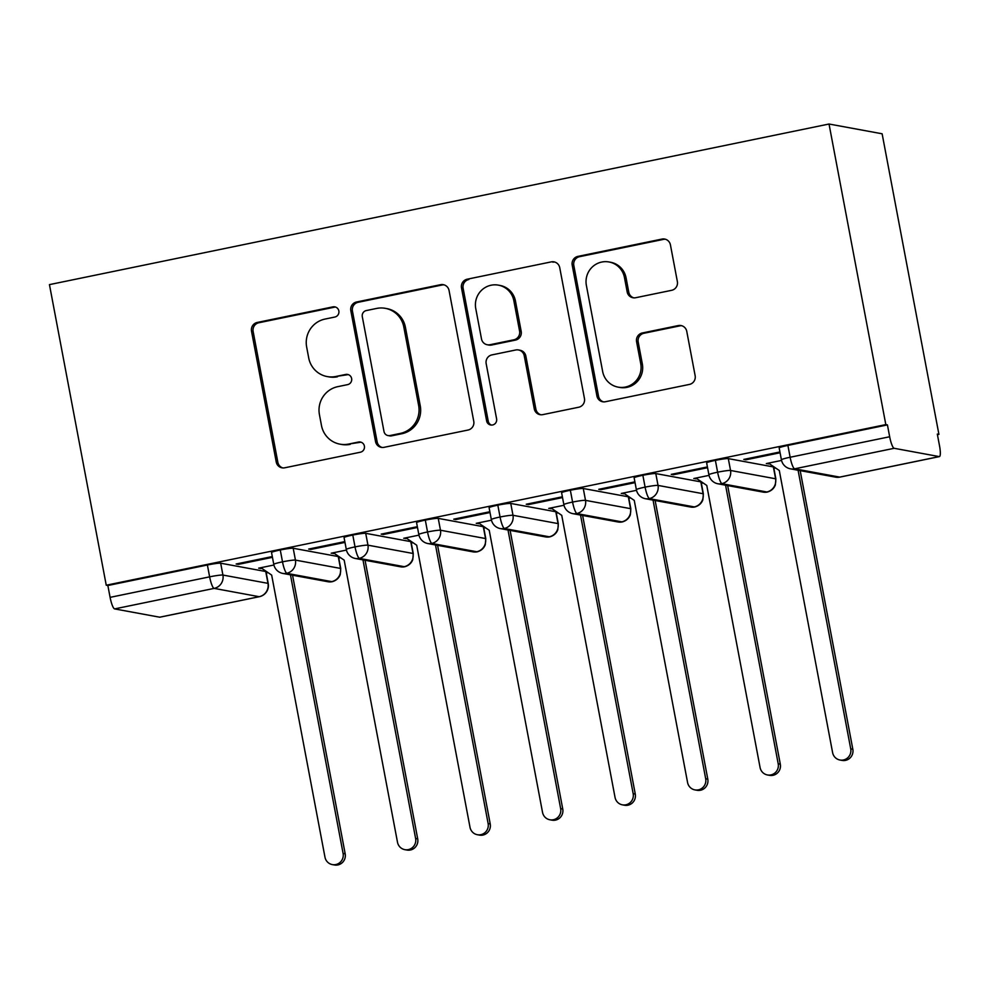 <?xml version="1.0" encoding="UTF-8"?>
<svg xmlns="http://www.w3.org/2000/svg" width="989" height="989" viewBox="0 0 989 989"><rect width="100%" height="100%" fill="white"/><g stroke="black" fill="none" stroke-linecap="round" stroke-linejoin="round"><path stroke-width="1.48" d="M338.844 310.929A5.192 5.069 -79.6 0 0 332.897 306.874L257.264 322.451A7.418 7.244 -79.6 0 0 251.515 331.179L276.24 461.999A7.418 7.244 -79.6 0 0 284.733 467.797L360.355 452.22A5.192 5.069 -79.6 0 0 360.342 442.021A5.192 5.069 -79.6 0 0 358.438 442.046L348.647 444.061A23.748 23.18 -79.6 0 1 321.474 425.493L319.422 414.589A23.748 23.18 -79.6 0 1 337.805 386.65L347.584 384.634A5.192 5.069 -79.6 0 0 347.572 374.435A5.192 5.069 -79.6 0 0 345.668 374.46L335.877 376.475A23.748 23.18 -79.6 0 1 308.704 357.907L306.652 347.003A23.748 23.18 -79.6 0 1 325.035 319.064L334.814 317.049A5.192 5.069 -79.6 0 0 338.844 310.929M335.592 307.06A5.192 5.069 -79.6 0 0 334.505 307.171L258.871 322.748A7.418 7.244 -79.6 0 0 253.135 331.476L277.847 462.296A7.418 7.244 -79.6 0 0 282.829 467.933M361.133 442.231A5.192 5.069 -79.6 0 0 360.045 442.343L348.647 444.061M348.363 374.646A5.192 5.069 -79.6 0 0 347.275 374.757L335.877 376.475M671.618 290.321A7.418 7.244 -79.6 0 0 677.366 281.581L670.431 244.889A7.418 7.244 -79.6 0 0 661.938 239.078L577.935 256.386A7.418 7.244 -79.6 0 0 572.198 265.126L596.911 395.934A7.418 7.244 -79.6 0 0 605.404 401.732L689.395 384.424A7.418 7.244 -79.6 0 0 695.143 375.696L686.762 331.364A7.418 7.244 -79.6 0 0 678.281 325.566L642.331 332.972A7.418 7.244 -79.6 0 0 636.582 341.7L640.736 363.692A19.842 19.372 -79.6 0 1 618.1 387.132A19.842 19.372 -79.6 0 1 602.66 371.53L586.378 285.413A19.842 19.372 -79.6 0 1 609.014 261.974A19.842 19.372 -79.6 0 1 624.467 277.575L627.174 291.928A7.418 7.244 -79.6 0 0 635.667 297.726L671.618 290.321M106.243 585.216L49.45 284.622L829.029 124.021L885.823 424.602L106.243 585.216L107.85 585.513L110.1 597.356L209.631 576.847L207.393 565.003L107.85 585.513M449.055 290.494A7.418 7.244 -79.6 0 0 440.562 284.696L356.559 301.991A7.418 7.244 -79.6 0 0 350.823 310.731L375.536 441.539A7.418 7.244 -79.6 0 0 384.029 447.337L468.02 430.042A7.418 7.244 -79.6 0 0 473.768 421.302L449.055 290.494M467.253 279.195L551.244 261.887A7.418 7.244 -79.6 0 1 559.737 267.685L584.45 398.493A7.418 7.244 -79.6 0 1 578.713 407.233L542.763 414.638A7.418 7.244 -79.6 0 1 534.27 408.84L524.244 355.78A7.418 7.244 -79.6 0 0 515.751 349.982L491.916 354.903A7.418 7.244 -79.6 0 0 486.168 363.631L496.602 418.866A5.192 5.069 -79.6 0 1 490.68 424.998A5.192 5.069 -79.6 0 1 486.637 420.918L461.504 287.923A7.418 7.244 -79.6 0 1 467.253 279.195L551.244 261.887M939.241 456.597L894.18 448.301L794.649 468.811L839.698 477.106L939.241 456.597A11.336 2.287 78.4 0 0 939.426 456.597A11.336 2.287 78.4 0 0 939.55 445.94L937.312 434.084L938.92 434.381L882.126 133.787L829.029 124.021M114.613 608.903L159.662 617.198L259.192 596.701L214.143 588.393L114.613 608.903A11.336 2.287 -101.6 0 1 110.1 597.356M207.393 565.003A11.336 0.902 -10.7 0 1 220.683 563.211L222.921 575.054L267.97 583.349A11.336 11.064 -79.6 0 1 259.192 596.701A11.336 2.287 -101.6 0 0 259.378 596.688L159.847 617.198A11.336 2.287 -101.6 0 1 159.662 617.198M938.92 434.381L937.424 434.69M775.648 468.02L773.88 468.39M703.13 482.966L701.362 483.324M630.611 497.9L628.843 498.271M558.093 512.846L556.325 513.204M485.574 527.78L483.806 528.151M413.056 542.726L411.288 543.085M340.537 557.66L338.77 558.031M268.019 572.594L266.251 572.965M885.823 424.602L887.43 424.899L889.667 436.755A11.336 2.287 78.4 0 0 894.18 448.301M273.916 565.016L258.685 568.156L260.775 568.539L260.626 567.748M238.102 563.606L238.25 564.385L236.148 564.002L272.296 556.56M238.25 564.385L272.445 557.339M260.775 568.539L261.776 568.329M887.43 424.899L787.899 445.409L790.137 457.252L889.667 436.755M835.557 477.143A11.336 11.336 0 0 0 839.896 477.106A11.336 2.287 78.4 0 1 839.698 477.106A11.336 11.064 -79.6 0 1 835.557 477.143L790.495 468.848A11.336 11.064 -79.6 0 0 794.649 468.811A11.336 2.287 78.4 0 1 790.137 457.252A11.336 0.902 -10.7 0 0 781.409 459.798L779.171 447.955A11.336 0.902 -10.7 0 1 787.899 445.409M220.683 563.211L265.732 571.506A11.336 0.902 -10.7 0 1 265.992 571.642L268.229 583.485A11.336 0.902 169.3 0 0 267.97 583.349L265.732 571.506M715.381 460.355L717.618 472.198A11.336 0.902 -10.7 0 0 708.89 474.745L706.653 462.901A11.336 0.902 -10.7 0 1 715.381 460.355A11.336 0.902 -10.7 0 1 728.312 458.624L773.361 466.919A11.336 0.902 -10.7 0 1 773.633 467.055L775.871 478.911A11.336 0.902 169.3 0 0 775.599 478.775L773.361 466.919M781.545 460.429L766.314 463.569L769.405 463.754M779.938 451.973L743.79 459.428L745.879 459.811L780.086 452.764M642.862 475.289L645.1 487.132A11.336 0.902 -10.7 0 0 636.372 489.679L634.134 477.835A11.336 0.902 -10.7 0 1 642.862 475.289A11.336 0.902 -10.7 0 1 655.794 473.57L700.842 481.866A11.336 0.902 -10.7 0 1 701.114 482.002L703.352 493.845A11.336 0.902 169.3 0 0 703.08 493.709L700.842 481.866M709.026 475.375L693.796 478.515L696.886 478.688M707.419 466.919L671.271 474.361L673.361 474.745L707.568 467.698M570.344 490.235L572.582 502.078A11.336 0.902 -10.7 0 0 563.854 504.625L561.616 492.782A11.336 0.902 -10.7 0 1 570.344 490.235A11.336 0.902 -10.7 0 1 583.275 488.504L628.324 496.799A11.336 0.902 -10.7 0 1 628.584 496.935L630.834 508.791A11.336 0.902 169.3 0 0 630.562 508.655L628.324 496.799M636.508 490.309L621.277 493.449L624.368 493.635M634.901 481.853L598.753 489.308L600.842 489.691L635.049 482.644M497.826 505.169L500.063 517.012A11.336 0.902 -10.7 0 0 491.335 519.559L489.098 507.716A11.336 0.902 -10.7 0 1 497.826 505.169A11.336 0.902 -10.7 0 1 510.757 503.45L555.806 511.746A11.336 0.902 -10.7 0 1 556.065 511.882L558.315 523.725A11.336 0.902 169.3 0 0 558.043 523.589L555.806 511.746M563.99 505.255L548.759 508.395L551.85 508.569M562.382 496.799L526.235 504.242L528.324 504.625L562.531 497.578M425.307 520.103L427.545 531.958A11.336 0.902 -10.7 0 0 418.817 534.505L416.579 522.662A11.336 0.902 -10.7 0 1 425.307 520.103A11.336 0.902 -10.7 0 1 438.238 518.384L483.287 526.68A11.336 0.902 -10.7 0 1 483.547 526.816L485.784 538.659A11.336 0.902 169.3 0 0 485.525 538.523L483.287 526.68M491.471 520.189L476.241 523.329L479.331 523.515M489.864 511.733L453.716 519.188L455.805 519.571L490.012 512.525M352.789 535.049L355.026 546.892A11.336 0.902 -10.7 0 0 346.298 549.439L344.061 537.596A11.336 0.902 -10.7 0 1 352.789 535.049A11.336 0.902 -10.7 0 1 365.72 533.331L410.769 541.626A11.336 0.902 -10.7 0 1 411.028 541.762L413.266 553.605A11.336 0.902 169.3 0 0 413.006 553.469L410.769 541.626M418.953 535.136L403.722 538.276L406.813 538.449M417.346 526.68L381.198 534.122L383.287 534.505L417.494 527.458M280.27 549.983L282.508 561.839A11.336 0.902 -10.7 0 0 273.78 564.385L271.542 552.542A11.336 0.902 -10.7 0 1 280.27 549.983A11.336 0.902 -10.7 0 1 293.201 548.265L338.25 556.56A11.336 0.902 -10.7 0 1 338.51 556.696L340.748 568.539A11.336 0.902 169.3 0 0 340.488 568.403L338.25 556.56M346.434 550.069L331.204 553.21L334.294 553.395M344.815 541.613L308.679 549.068L310.769 549.451L344.963 542.405M293.201 548.265L295.439 560.108A11.336 0.902 -10.7 0 0 282.508 561.839A11.336 2.287 78.4 0 0 287.02 573.385L332.069 581.68A11.336 2.287 78.4 0 0 332.267 581.68A11.336 2.287 78.4 0 0 332.279 581.68C336.223 580.531 338.881 578.157 340.253 574.56L340.748 568.539M333.293 553.593L333.145 552.814M310.769 549.451L310.62 548.66M405.811 538.659L405.663 537.868M383.287 534.505L383.139 533.726M478.33 523.713L478.182 522.934M455.805 519.571L455.657 518.78M550.848 508.779L550.7 507.987M528.324 504.625L528.175 503.846M623.367 493.832L623.218 493.054M600.842 489.691L600.694 488.9M695.885 478.899L695.737 478.107M673.361 474.745L673.212 473.966M768.404 463.952L768.255 463.173M745.879 459.811L745.731 459.02M400.434 566.784L355.385 558.488A11.336 11.064 -79.6 0 0 367.957 545.174A11.336 0.902 -10.7 0 0 355.026 546.892A11.336 2.287 78.4 0 0 359.539 558.439L404.588 566.746A11.336 2.287 78.4 0 0 404.785 566.734A11.336 2.287 78.4 0 0 404.798 566.734A11.336 11.336 0 0 1 400.434 566.784A11.336 11.064 -79.6 0 0 413.006 553.469L367.957 545.174L365.72 533.331M472.952 551.85L427.903 543.554A11.336 11.064 -79.6 0 0 440.476 530.24A11.336 0.902 -10.7 0 0 427.545 531.958A11.336 2.287 78.4 0 0 432.057 543.505L477.106 551.8A11.336 2.287 78.4 0 0 477.304 551.8A11.336 2.287 78.4 0 0 477.316 551.8A11.336 11.336 0 0 1 472.952 551.85A11.336 11.064 -79.6 0 0 485.525 538.535L440.476 530.24L438.238 518.384M545.471 536.903L500.422 528.608A11.336 11.064 -79.6 0 0 512.994 515.294A11.336 0.902 -10.7 0 0 500.063 517.012A11.336 2.287 78.4 0 0 504.575 528.571L549.624 536.866A11.336 2.287 78.4 0 0 549.822 536.854A11.336 2.287 78.4 0 0 549.835 536.854A11.336 11.336 0 0 1 545.471 536.903A11.336 11.064 -79.6 0 0 558.043 523.589L512.994 515.294L510.757 503.45M617.989 521.969L572.94 513.674A11.336 11.064 -79.6 0 0 585.513 500.36A11.336 0.902 -10.7 0 0 572.582 502.078A11.336 2.287 78.4 0 0 577.094 513.625L622.143 521.92A11.336 2.287 78.4 0 0 622.341 521.92A11.336 2.287 78.4 0 0 622.353 521.92A11.336 11.336 0 0 1 617.989 521.969A11.336 11.064 -79.6 0 0 630.562 508.655L585.513 500.36L583.275 488.504M655.794 473.57L658.031 485.414A11.336 0.902 -10.7 0 0 645.1 487.132A11.336 2.287 78.4 0 0 649.612 498.691L694.661 506.986A11.336 2.287 78.4 0 0 694.859 506.986A11.336 2.287 78.4 0 0 694.871 506.974C698.815 505.836 701.473 503.463 702.845 499.865L703.352 493.845M763.038 492.089L717.977 483.794A11.336 11.064 -79.6 0 0 730.55 470.48A11.336 0.902 -10.7 0 0 717.618 472.198A11.336 2.287 78.4 0 0 722.131 483.745L767.18 492.04A11.336 2.287 78.4 0 0 767.377 492.04A11.336 2.287 78.4 0 0 767.39 492.04A11.336 11.336 0 0 1 763.038 492.089A11.336 11.064 -79.6 0 0 775.599 478.775L730.55 470.48L728.312 458.624M327.186 376.562L328.793 376.858A23.748 23.18 -79.6 0 0 337.484 376.772M339.956 444.148L341.564 444.444A23.748 23.18 -79.6 0 0 350.254 444.358M444.073 284.857A7.418 7.244 -79.6 0 0 442.17 284.98L358.179 302.288A7.418 7.244 -79.6 0 0 352.43 311.028L377.143 441.836A7.418 7.244 -79.6 0 0 382.125 447.473M366.313 310.558A5.192 5.069 -79.6 0 0 362.295 316.665L383.992 431.488A5.192 5.069 -79.6 0 0 389.938 435.556L400.261 433.429A23.748 23.18 -79.6 0 0 418.644 405.478L403.809 326.988A23.748 23.18 -79.6 0 0 376.636 308.432L366.313 310.558M388.034 435.568L389.641 435.865A5.192 5.069 -79.6 0 0 391.545 435.852L389.938 435.556M385.327 308.333L386.946 308.63A23.748 23.18 -79.6 0 1 405.416 327.285L420.251 405.774A23.748 23.18 -79.6 0 1 401.868 433.726L391.545 435.852M554.755 262.048A7.418 7.244 -79.6 0 0 552.851 262.184M518.471 349.958L520.078 350.254A7.418 7.244 -79.6 0 1 525.851 356.077L535.877 409.137A7.418 7.244 -79.6 0 0 540.859 414.774M468.86 279.491A7.418 7.244 -79.6 0 0 463.112 288.219L488.245 421.215A5.192 5.069 -79.6 0 0 491.496 425.085M513.847 300.73A19.842 19.372 -79.6 0 0 498.394 285.141A19.842 19.372 -79.6 0 0 475.758 308.58L481.495 338.918A7.418 7.244 -79.6 0 0 489.988 344.728L513.835 339.808A7.418 7.244 -79.6 0 0 519.584 331.08L513.847 300.73L515.454 301.027A19.842 19.372 -79.6 0 0 500.014 285.438L498.394 285.141M487.268 344.753L488.875 345.05A7.418 7.244 -79.6 0 0 491.595 345.025L489.988 344.728M515.454 301.027L521.191 331.377A7.418 7.244 -79.6 0 1 515.442 340.105L491.595 345.025M609.014 261.974L610.633 262.27A19.842 19.372 -79.6 0 1 626.074 277.872L628.781 292.225A7.418 7.244 -79.6 0 0 633.764 297.85M618.1 387.132L619.707 387.428A19.842 19.372 -79.6 0 0 642.343 363.989L640.736 363.692M681.792 325.727A7.418 7.244 -79.6 0 0 679.888 325.863L643.938 333.268A7.418 7.244 -79.6 0 0 638.189 341.996L642.343 363.989M665.449 239.251A7.418 7.244 -79.6 0 0 663.545 239.375L579.554 256.683A7.418 7.244 -79.6 0 0 573.805 265.423L598.518 396.23A7.418 7.244 -79.6 0 0 603.5 401.868M343.096 853.445L345.186 853.828A9.445 9.222 100.4 0 1 334.418 864.979L332.329 864.596A9.445 9.222 -79.6 0 0 343.096 853.445L290.457 574.832M260.861 567.711L271.666 575.091L324.973 857.179A9.445 9.222 -79.6 0 0 332.329 864.596M345.186 853.828L292.546 575.215M415.615 838.499L417.704 838.882A9.445 9.222 100.4 0 1 406.936 850.046L404.847 849.662A9.445 9.222 -79.6 0 0 415.615 838.499L362.975 559.885M333.38 552.764L344.184 560.157L397.491 842.232A9.445 9.222 -79.6 0 0 404.847 849.662M417.704 838.882L365.065 560.269M488.133 823.565L490.223 823.948A9.445 9.222 100.4 0 1 479.455 835.112L477.366 834.716A9.445 9.222 -79.6 0 0 488.133 823.565L435.494 544.951M405.898 537.831L416.703 545.211L470.01 827.299A9.445 9.222 -79.6 0 0 477.366 834.716M490.223 823.948L437.583 545.335M560.652 808.619L562.753 809.002A9.445 9.222 100.4 0 1 551.973 820.165L549.884 819.782A9.445 9.222 -79.6 0 0 560.652 808.619L508.012 530.005M478.416 522.884L489.221 530.277L542.528 812.352A9.445 9.222 -79.6 0 0 549.884 819.782M562.753 809.002L510.101 530.388M633.17 793.685L635.272 794.068A9.445 9.222 100.4 0 1 624.492 805.231L622.402 804.836A9.445 9.222 -79.6 0 0 633.17 793.685L580.531 515.071M550.935 507.95L561.74 515.331L615.047 797.418A9.445 9.222 -79.6 0 0 622.402 804.836M635.272 794.068L582.62 515.454M705.689 778.739L707.79 779.122A9.445 9.222 100.4 0 1 697.01 790.285L694.921 789.902A9.445 9.222 -79.6 0 0 705.689 778.739L653.049 500.125M623.453 493.004L634.258 500.397L687.565 782.472A9.445 9.222 -79.6 0 0 694.921 789.902M707.79 779.122L655.138 500.508M778.207 763.805L780.309 764.188A9.445 9.222 100.4 0 1 769.529 775.351L767.439 774.956A9.445 9.222 -79.6 0 0 778.207 763.805L725.567 485.191M695.972 478.07L706.776 485.451L760.084 767.538A9.445 9.222 -79.6 0 0 767.439 774.956M780.309 764.188L727.657 485.574M850.725 748.858L852.827 749.242A9.445 9.222 100.4 0 1 842.047 760.405L839.958 760.022A9.445 9.222 -79.6 0 0 850.725 748.858L798.086 470.245M768.49 463.124L779.295 470.517L832.602 752.592A9.445 9.222 -79.6 0 0 839.958 760.022M852.827 749.242L800.175 470.628M334.505 307.171L332.897 306.874M360.045 442.343L358.438 442.046M347.275 374.757L345.668 374.46M214.143 588.393A11.336 2.287 -101.6 0 1 209.631 576.847A11.336 0.902 -10.7 0 1 222.921 575.054A11.336 11.064 -79.6 0 1 214.143 588.393M332.267 581.68A11.336 11.336 0 0 1 327.915 581.73A11.336 11.064 -79.6 0 0 340.488 568.415L295.439 560.108M327.915 581.73L282.866 573.435A11.336 11.064 -79.6 0 0 295.439 560.12M690.52 507.023L645.458 498.728A11.336 11.064 -79.6 0 0 658.031 485.414L703.08 493.721A11.336 11.064 -79.6 0 1 690.52 507.023A11.336 11.336 0 0 0 694.859 506.986M277.847 462.296L276.24 461.999M253.135 331.476L251.515 331.179M258.871 322.748L257.264 322.451M377.143 441.836L375.536 441.539M352.43 311.028L350.823 310.731M358.179 302.288L356.559 301.991M442.17 284.98L440.562 284.696M401.868 433.726L400.261 433.429M420.251 405.774L418.644 405.478M405.416 327.285L403.809 326.988M535.877 409.137L534.27 408.84M525.851 356.077L524.244 355.78M488.245 421.215L486.637 420.918M463.112 288.219L461.504 287.923M515.442 340.105L513.835 339.808M521.191 331.377L519.584 331.08M628.781 292.225L627.174 291.928M626.074 277.872L624.467 277.575M638.189 341.996L636.582 341.7M643.938 333.268L642.331 332.972M679.888 325.863L678.281 325.566M598.518 396.23L596.911 395.934M573.805 265.423L572.198 265.126M579.554 256.683L577.935 256.386M663.545 239.375L661.938 239.078M839.896 477.106L939.426 456.597M273.78 564.385A11.336 11.336 0 0 0 282.866 573.435M259.378 596.688A11.336 11.336 0 0 0 268.229 583.485M346.298 549.439A11.336 11.336 0 0 0 355.385 558.488M418.817 534.505A11.336 11.336 0 0 0 427.903 543.554M413.266 553.605L412.772 559.626C411.399 563.223 408.741 565.597 404.798 566.734M491.335 519.559A11.336 11.336 0 0 0 500.422 528.608M485.784 538.659L485.29 544.679C483.918 548.277 481.26 550.65 477.316 551.8M563.854 504.625A11.336 11.336 0 0 0 572.94 513.674M558.315 523.725L557.808 529.745C556.436 533.343 553.778 535.717 549.835 536.854M636.372 489.679A11.336 11.336 0 0 0 645.458 498.728M630.834 508.791L630.327 514.799C628.955 518.397 626.297 520.77 622.353 521.92M708.89 474.745A11.336 11.336 0 0 0 717.977 483.794M781.409 459.798A11.336 11.336 0 0 0 790.495 468.848M775.871 478.911L775.364 484.919C773.991 488.517 771.333 490.89 767.39 492.04"/></g></svg>
